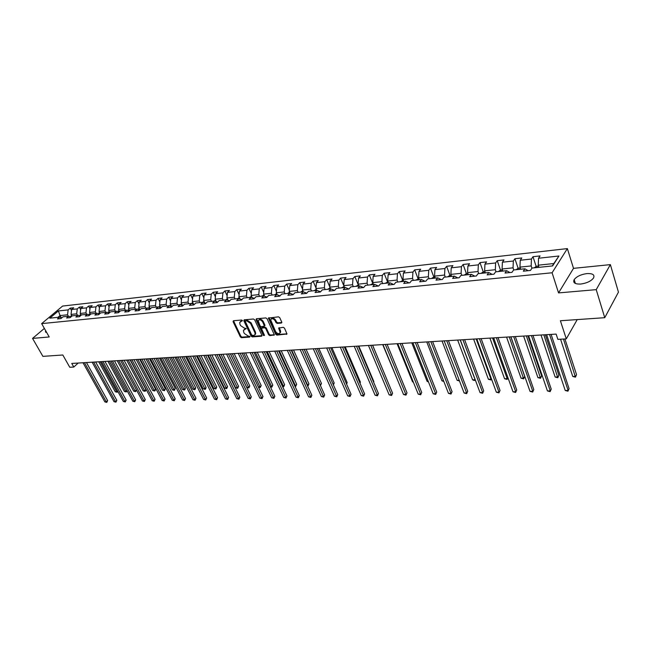 <?xml version="1.0" encoding="UTF-8"?>
<svg xmlns="http://www.w3.org/2000/svg" width="651" height="651" viewBox="0 0 651 651"><rect width="100%" height="100%" fill="white"/><g stroke="black" fill="none" stroke-linecap="round" stroke-linejoin="round"><path stroke-width="0.98" d="M242.441 320.585L241.619 320.032L233.432 320.74L233.074 321.659L240.349 336.901L241.513 337.682L249.691 337.088L249.951 336.453L248.064 335.981L244.312 333.458L243.702 332.189L243.45 330.399L246.208 328.552L244.32 328.08L240.553 325.557L239.95 324.271L239.698 322.448L242.441 320.585M586.86 273.591C580.895 274.453 576.664 276.463 574.174 279.621C572.758 282.77 574.947 284.243 580.725 284.039C586.689 283.209 590.953 281.216 593.5 278.05C594.941 274.82 592.727 273.33 586.86 273.591M45.733 330.83L45.44 331.554L46.693 332.515M281.338 323.059L281.761 322.115L279.727 317.647L278.506 316.834L268.399 318.07L275.699 334.297L276.911 335.102L287.01 333.979L284.503 328.137L283.283 327.323L278.661 328.063L280.158 332.604C278.962 334.297 277.44 333.947 275.609 331.554L270.645 319.771C271.858 318.095 273.379 318.453 275.202 320.853L275.991 322.587L277.212 323.401L281.338 323.059L281.85 322.497L277.741 322.815L277.212 323.401M44.366 328.421L32.55 338.406L42.893 356.366L62.822 354.998L69.771 367.27L73.791 367.042L71.756 363.429L556.133 334.093L557.866 339.358L566.289 338.878L577.234 319.592M596.226 289.646L610.369 264.623L573.507 268.35L558.558 292.909L596.226 289.646L604.746 317.696L560.397 320.748L566.289 338.878M558.558 292.909L552.089 272.769L41.648 323.62L62.602 306.068L567.363 248.592L552.089 272.769M32.55 338.406L49.216 336.966L41.648 323.62M254.647 319.804L253.451 319.006L244.198 319.812L243.832 320.74L251.091 336.111L252.262 336.901L261.507 336.225L261.897 335.314L254.647 319.804M256.421 318.746L265.86 317.932L267.065 318.738L274.372 334.923L269.839 335.623L268.643 334.817L265.722 328.519L264.518 327.722L261.385 328.316L264.509 335.387L263.395 335.468L256.038 319.69L256.421 318.746M610.369 264.623L618.45 292.136L604.746 317.696M536.172 266.422L532.99 256.714L531.444 259.025L520.247 260.254L521.809 257.959L514.908 258.724L513.33 261.01L502.393 262.215L503.996 259.936L497.25 260.685L495.631 262.955L484.946 264.127L486.582 261.873L479.982 262.605L478.339 264.851L467.898 265.999L469.558 263.761L463.113 264.477L461.437 266.707L451.224 267.83L452.917 265.616L446.61 266.316L444.91 268.521L434.925 269.62L436.634 267.423L430.474 268.106L428.749 270.295L418.975 271.369L420.717 269.197L414.687 269.864L412.937 272.037L403.376 273.086L405.142 270.922L399.234 271.581L397.46 273.729L388.102 274.763L389.892 272.623L384.114 273.257L382.316 275.397L373.161 276.398L374.968 274.274L369.312 274.909L367.498 277.025L358.53 278.01L360.353 275.902L354.819 276.52L352.98 278.612L344.2 279.58L346.047 277.489L340.619 278.099L338.764 280.174L330.163 281.118L332.026 279.051L326.712 279.645L324.841 281.704L316.419 282.632L318.29 280.581L313.082 281.159L311.202 283.201L302.943 284.113L304.831 282.07L299.729 282.64L297.832 284.666L289.736 285.561L291.64 283.543L286.635 284.096L284.723 286.106L276.789 286.977L278.709 284.975L273.802 285.52L271.882 287.522L264.094 288.377L266.031 286.383L261.214 286.92L259.277 288.906L251.652 289.736L253.589 287.766L248.869 288.295L246.924 290.256L239.438 291.078L241.391 289.125L236.761 289.638L234.808 291.591L227.459 292.397L229.429 290.452L224.88 290.956L222.911 292.893L215.709 293.682L217.678 291.762L213.219 292.258L211.25 294.179L204.17 294.952L206.155 293.04L201.777 293.528L199.792 295.432L192.851 296.197L194.836 294.301L190.54 294.781L188.554 296.669L181.735 297.417L183.728 295.538L179.513 296.002L177.511 297.881L170.822 298.614L172.824 296.75L168.682 297.206L166.672 299.069L160.105 299.785L162.107 297.938L158.038 298.386L156.028 300.233L149.575 300.941L151.585 299.11L147.59 299.55L145.572 301.38L139.233 302.08L141.251 300.257L137.32 300.689L135.302 302.512L129.069 303.195L131.095 301.389L127.23 301.812L125.212 303.618L119.084 304.294L121.11 302.495L117.318 302.918L115.284 304.709L109.27 305.368L111.297 303.586L107.57 304.001L105.535 305.783L99.619 306.426L101.654 304.66L97.992 305.067L95.949 306.833L90.139 307.467L92.173 305.71L88.569 306.108L86.526 307.866L80.805 308.493L82.848 306.751L79.308 307.142L77.266 308.883L71.634 309.502L73.677 307.768L70.194 308.151L68.152 309.884L58.387 310.958L49.785 318.176L59.55 317.159L57.467 318.933L60.958 318.575L63.041 316.801L68.672 316.215L66.589 317.997L70.137 317.631L72.22 315.849L77.949 315.247L75.866 317.045L79.471 316.671L81.554 314.872L87.38 314.27L85.297 316.077L88.975 315.702L91.05 313.888L96.975 313.269L94.9 315.092L98.635 314.71L100.71 312.887L106.74 312.26L104.665 314.091L108.465 313.701L110.54 311.862L116.675 311.227L114.609 313.074L118.474 312.675L120.541 310.82L126.79 310.177L124.723 312.032L128.662 311.634L130.729 309.762L137.076 309.103L135.017 310.983L139.029 310.568L141.088 308.688L147.557 308.013L145.499 309.909L149.584 309.485L151.642 307.589L158.226 306.906L156.175 308.81L160.333 308.387L162.384 306.475L169.089 305.775L167.047 307.695L171.278 307.264L173.321 305.335L180.156 304.627L178.114 306.564L182.435 306.116L184.469 304.18L191.427 303.456L189.4 305.409L193.795 304.953L195.821 303L202.917 302.259L200.89 304.229L205.374 303.765L207.392 301.795L214.618 301.047L212.608 303.024L217.174 302.56L219.184 300.575L226.548 299.802L224.546 301.804L229.201 301.323L231.203 299.322L238.714 298.54L236.72 300.559L241.464 300.07L243.458 298.052L251.115 297.255L249.13 299.281L253.971 298.785L255.949 296.75L263.761 295.936L261.792 297.987L266.723 297.483L268.692 295.424L276.659 294.594L274.698 296.661L279.735 296.148L281.696 294.073L289.825 293.227L287.872 295.31L293.015 294.781L294.96 292.698L303.252 291.835L301.323 293.935L306.564 293.398L308.493 291.29L316.964 290.411L315.043 292.527L320.398 291.982L322.31 289.85L330.952 288.954L329.056 291.095L334.516 290.533L336.412 288.385L345.242 287.465L343.362 289.622L348.944 289.052L345.242 287.465M532.99 256.714L540.053 255.924L538.523 258.244L558.932 256.006L552.626 265.917L532.038 268.057L530.459 270.45L523.306 271.182L524.901 268.798L513.615 269.97L511.995 272.338L505.013 273.054L506.641 270.694L495.623 271.841L493.971 274.185L487.151 274.885L488.811 272.549L478.046 273.664L476.361 275.991L469.697 276.675L471.389 274.356L460.867 275.454L459.158 277.757L452.64 278.425L454.365 276.13L444.08 277.196L442.338 279.474L435.975 280.133L437.724 277.855L427.666 278.905L425.9 281.167L419.675 281.802L421.457 279.548L411.619 280.573L409.829 282.811L403.742 283.437L405.54 281.199L395.922 282.2L394.107 284.422L388.151 285.032L389.973 282.819L380.558 283.795L378.727 286.001L372.901 286.595L374.74 284.406L365.528 285.358L363.673 287.539L357.969 288.124L359.832 285.952L350.816 286.888L348.944 289.052M520.678 269.237L519.962 267.113L531.175 265.933L531.932 268.22M528.124 270.686L524.901 268.798M531.175 265.933L531.444 259.025M519.962 267.113L520.247 260.254M502.816 271.093L502.092 268.993L513.045 267.846L513.761 269.953M509.928 272.549L506.641 270.694M513.045 267.846L513.33 261.01M502.092 268.993L502.393 262.215M485.361 272.907L484.629 270.832L495.33 269.709L496.054 271.793M492.148 274.372L488.811 272.549M495.33 269.709L495.631 262.955M484.629 270.832L484.946 264.127M468.297 274.681L467.564 272.631L478.021 271.532L478.754 273.591M474.782 276.154L471.389 274.356M478.021 271.532L478.339 264.851M467.564 272.631L467.898 265.999M451.615 276.415L450.874 274.388L461.095 273.314L461.836 275.349M457.799 277.896L454.365 276.13M461.095 273.314L461.437 266.707M450.874 274.388L451.224 267.83M435.307 278.107L434.559 276.114L444.56 275.056L445.3 277.066M441.207 279.596L437.724 277.855M444.56 275.056L444.91 268.521M434.559 276.114L434.925 269.62M419.35 279.767L418.593 277.79L428.374 276.765L429.131 278.75M424.973 281.256L421.457 279.548M428.374 276.765L428.749 270.295M418.593 277.79L418.975 271.369M403.742 281.387L402.977 279.442L412.547 278.433L413.312 280.394M409.105 282.884L405.54 281.199M412.547 278.433L412.937 272.037M402.977 279.442L403.376 273.086M388.468 282.973L387.703 281.045L397.061 280.06L397.826 282.005M393.57 284.479L389.973 282.819M397.061 280.06L397.46 273.729M387.703 281.045L388.102 274.763M373.511 284.528L372.746 282.624L381.909 281.655L382.682 283.576M378.377 286.033L374.74 284.406M381.909 281.655L382.316 275.397M372.746 282.624L373.161 276.398M358.872 286.049L358.099 284.17L367.074 283.218L367.848 285.122M363.502 287.563L359.832 285.952M367.074 283.218L367.498 277.025M358.099 284.17L358.53 278.01M344.542 287.539L343.761 285.675L352.549 284.747L353.33 286.627M352.549 284.747L352.98 278.612M343.761 285.675L344.2 279.58M330.496 289.003L329.715 287.156L338.325 286.253L339.106 288.108M338.325 286.253L338.764 280.174M329.715 287.156L330.163 281.118M330.952 288.954L334.622 290.411M316.744 290.427L315.955 288.605L324.385 287.718L325.175 289.557M324.385 287.718L324.841 281.704M315.955 288.605L316.419 282.632M316.964 290.411L320.552 291.811M306.767 293.178L303.252 291.835L302.471 290.029L310.739 289.158L311.528 290.973M310.739 289.158L311.202 283.201M302.471 290.029L302.943 284.113M290.11 293.332L289.256 291.42L297.352 290.566L298.15 292.364M297.352 290.566L297.832 284.666M289.256 291.42L289.736 285.561M289.825 293.227L293.267 294.512M277.212 294.797L276.301 292.787L284.243 291.949L285.04 293.723M284.243 291.949L284.723 286.106M276.301 292.787L276.789 286.977M276.659 294.594L280.036 295.831M264.558 296.221L263.598 294.122L271.386 293.3L272.183 295.066M271.386 293.3L271.882 287.522M263.598 294.122L264.094 288.377M263.761 295.936L267.065 297.125M252.157 297.621L251.14 295.432L258.781 294.634L259.578 296.376M258.781 294.634L259.277 288.906M251.14 295.432L251.652 289.736M251.115 297.255L254.354 298.394M239.983 298.98L238.925 296.726L246.42 295.936L247.217 297.653M246.42 295.936L246.924 290.256M238.925 296.726L239.438 291.078M238.714 298.54L241.887 299.639M228.045 300.314L226.939 297.987L234.287 297.214L235.092 298.915M234.287 297.214L234.808 291.591M226.939 297.987L227.459 292.397M226.548 299.802L229.657 300.86M216.327 301.616L215.18 299.224L222.39 298.467L223.195 300.152M222.39 298.467L222.911 292.893M215.18 299.224L215.709 293.682M214.618 301.047L217.67 302.064M204.829 302.894L203.641 300.436L210.712 299.696L211.526 301.364M210.712 299.696L211.25 294.179M203.641 300.436L204.17 294.952M202.917 302.259L205.903 303.244M193.542 304.139L192.314 301.633L199.255 300.9L200.069 302.56M199.255 300.9L199.792 295.432M192.314 301.633L192.851 296.197M191.427 303.456L194.364 304.408M182.459 305.36L181.19 302.805L188.009 302.088L188.823 303.724M188.009 302.088L188.554 296.669M181.19 302.805L181.735 297.417M180.156 304.627L183.037 305.547M171.579 306.556L170.269 303.952L176.966 303.252L177.78 304.871M176.966 303.252L177.511 297.881M170.269 303.952L170.822 298.614M169.089 305.775L171.913 306.662M160.887 307.728L159.544 305.083L166.119 304.391L166.933 306.003M166.119 304.391L166.672 299.069M159.544 305.083L160.105 299.785M158.226 306.906L161 307.76M150.34 308.786L149.014 306.198L155.475 305.514L156.281 307.109M155.475 305.514L156.028 300.233M149.014 306.198L149.575 300.941M147.557 308.013L150.275 308.843M139.932 309.738L138.663 307.288L145.01 306.613L145.824 308.2M145.01 306.613L145.572 301.38M138.663 307.288L139.233 302.08M137.076 309.103L139.753 309.909M129.712 310.682L128.499 308.354L134.733 307.703L135.546 309.266M134.733 307.703L135.302 302.512M128.499 308.354L129.069 303.195M126.79 310.177L129.411 310.95M119.67 311.609L118.506 309.412L124.634 308.761L125.448 310.315M124.634 308.761L125.212 303.618M118.506 309.412L119.084 304.294M116.675 311.227L119.255 311.975M109.799 312.521L108.684 310.446L114.714 309.811L115.528 311.341M114.714 309.811L115.284 304.709M108.684 310.446L109.27 305.368M106.74 312.26L109.27 312.985M100.091 313.424L99.033 311.463L104.957 310.836L105.771 312.358M104.957 310.836L105.535 305.783M99.033 311.463L99.619 306.426M96.975 313.269L99.465 313.977M90.554 314.319L89.545 312.464L95.371 311.845L96.185 313.359M95.371 311.845L95.949 306.833M89.545 312.464L90.139 307.467M87.38 314.27L89.822 314.954M81.18 315.198L80.219 313.44L85.94 312.838L86.754 314.335M85.94 312.838L86.526 307.866M80.219 313.44L80.805 308.493M77.949 315.247L80.35 315.914M71.96 316.069L71.04 314.409L76.672 313.815L77.485 315.296M76.672 313.815L77.266 308.883M71.04 314.409L71.634 309.502M68.672 316.215L71.032 316.866M61.21 317.615L60.071 315.564L67.558 314.775L68.371 316.248M67.558 314.775L68.152 309.884M57.996 317.322L60.071 315.564L58.387 310.958M59.55 317.159L61.869 317.794M573.507 268.35L567.363 248.592M73.791 367.042L78.185 363.038M552.308 265.95L553.838 263.541L538.263 265.185L538.963 267.333M553.838 263.541L558.932 256.006M538.263 265.185L538.523 258.244M71.512 310.551L70.194 308.151M80.675 309.648L79.308 307.142M89.984 308.737L88.569 306.108M99.465 307.809L97.992 305.067M109.099 306.865L107.57 304.001M118.897 305.921L117.318 302.918M128.874 304.953L127.23 301.812M139.021 303.984L137.32 300.689M149.356 302.992L147.59 299.55M159.869 301.999L158.038 298.386M170.578 300.982L168.682 297.206M181.474 299.956L179.513 296.002M192.582 298.923L190.54 294.781M203.885 297.873L201.777 293.528M215.408 296.815L213.219 292.258M227.15 295.741L224.88 290.956M239.112 294.651L236.761 289.638M251.31 293.56L248.869 288.295M263.745 292.445L261.214 286.92M276.423 291.331L273.802 285.52M289.353 290.2L286.635 284.096M302.544 289.068L299.729 282.64M316.004 287.921L313.082 281.159M329.74 286.765L326.712 279.645M343.761 285.602L340.619 278.099M358.294 284.959L354.819 276.52M372.771 283.437L369.312 274.909M387.548 281.891L384.114 273.257M402.652 280.312L399.234 271.581M418.072 278.693L414.687 269.864M433.835 277.041L430.474 268.106M449.939 275.357L446.61 266.316M466.409 273.632L463.113 264.477M484.93 271.687L483.262 271.866L479.982 262.605M500.489 270.092L497.25 260.685M518.123 268.277L514.908 258.724M242.481 320.691L240.374 321.553M244.117 329.504L246.249 328.641M233.522 320.731L240.886 336.331L242.05 337.112L249.984 336.534M244.271 319.804L251.62 335.534L252.8 336.323L261.987 335.656M245.622 320.943L245.362 321.586L251.734 335.094L253.695 335.566L255.168 334.386L254.907 332.653L250.554 323.392L246.753 320.845L245.622 320.943L246.168 320.373L245.533 320.959M255.029 334.744L255.697 333.817L255.444 332.075L254.907 332.653M246.168 320.373L247.299 320.276L251.099 322.823L255.444 332.075M274.38 334.744L270.368 335.037L269.839 335.623M261.718 327.958L262.394 327.355L265.055 327.144L266.251 327.941L269.172 334.24L270.368 335.037M256.478 318.746L264.518 335.42M262.67 321.944C260.896 319.6 259.407 319.226 258.203 320.821L260.099 325.923L261.295 326.721L264.436 326.118L262.67 321.944L263.207 321.374C261.637 319.177 260.18 318.713 258.829 319.983M264.631 325.907L264.892 325.004L264.355 325.573M263.207 321.374L264.892 325.004M271.28 318.876C272.663 317.582 274.144 318.046 275.731 320.276L276.529 322.009L277.741 322.815M280.06 332.921L280.687 332.026L280.475 330.643L279.946 331.221M279.173 327.648L280.475 330.643M268.92 317.664L276.227 333.719L277.432 334.524L287.018 333.825L286.505 334.411M71.651 315.515L70.487 316.712M98.757 361.793L115.251 391.756L116.708 391.707L100.205 361.704M117.766 391.316L117.147 392.244L115.251 391.756M117.147 392.244L116.708 391.707L117.538 390.893M84.459 362.664L106.316 401.854L104.86 401.895L83.002 362.753M86.453 362.542L107.627 400.577L106.316 401.854L106.78 402.391L104.86 401.895M107.627 400.577L106.78 402.391M80.822 314.539L79.625 315.719M81.106 315.06L80.765 315.556M107.895 361.24L124.39 391.454L125.871 391.406L109.376 361.15M127.026 390.624L126.302 391.943L124.39 391.454M126.302 391.943L125.871 391.406L126.896 390.388M90.139 313.546L88.918 314.702M90.424 314.075L89.976 314.832M117.188 360.678L133.683 391.145L135.18 391.088L118.685 360.589M136.441 389.908L135.611 391.642L133.683 391.145M135.611 391.642L135.18 391.088L136.417 389.868M93.638 362.102L115.496 401.634L114.015 401.667L92.157 362.192M95.632 361.989L116.806 400.341L115.496 401.634L115.951 402.163L114.015 401.667M116.806 400.341L115.951 402.163M102.972 361.541L124.829 401.398L123.324 401.439L101.466 361.63M104.957 361.419L126.139 400.096L124.829 401.398L125.277 401.944L123.324 401.439M126.139 400.096L125.277 401.944M99.619 312.537L98.374 313.668M126.628 360.109L143.122 390.828L144.652 390.771L145.922 389.493L130.086 359.897M99.904 313.074L99.391 313.961M145.922 389.493L145.58 390.812L145.067 391.324L144.652 390.771L128.157 360.011M145.067 391.324L143.122 390.828M109.254 311.512L108.001 312.618M136.23 359.523L152.716 390.502L154.271 390.454L155.54 389.16L139.713 359.311M109.547 312.057L109.018 312.911M155.54 389.16L155.19 390.494L154.678 391.007L154.271 390.454L137.784 359.433M154.678 391.007L152.716 390.502M119.06 310.462L117.782 311.552M145.995 358.937L162.473 390.177L164.052 390.128L165.321 388.826L149.494 358.725M119.361 311.023L118.816 311.853M165.321 388.826L164.451 390.69L164.052 390.128L147.574 358.839M164.451 390.69L162.473 390.177M112.46 360.963L134.318 401.162L132.788 401.203L110.922 361.061M114.446 360.841L135.62 399.852L134.318 401.162L134.757 401.708L132.788 401.203M135.62 399.852L134.757 401.708M122.103 360.377L143.961 400.926L142.406 400.967L120.549 360.475M124.089 360.263L145.263 399.6L143.961 400.926L144.392 401.48L142.406 400.967M145.263 399.6L144.392 401.48M131.917 359.783L153.774 400.682L152.188 400.723L130.338 359.881M133.903 359.669L155.068 399.348L153.774 400.682L154.189 401.236L152.188 400.723M155.068 399.348L154.189 401.236M141.902 359.181L163.743 400.438L162.132 400.479L140.291 359.279M143.887 359.059L165.037 399.096L163.743 400.438L164.15 401L162.132 400.479M165.037 399.096L164.15 401M152.057 358.563L173.882 400.186L172.246 400.227L150.422 358.668M154.035 358.449L175.176 398.827L173.882 400.186L174.289 400.747L172.246 400.227M175.176 398.827L174.289 400.747M162.392 357.944L184.2 399.934L182.54 399.974L160.724 358.042M164.369 357.822L185.486 398.567L184.2 399.934L184.591 400.503L182.54 399.974M185.486 398.567L184.591 400.503M172.914 357.301L194.698 399.673L193.005 399.714L171.213 357.407M174.883 357.187L195.984 398.29L194.698 399.673L195.08 400.243L193.005 399.714M195.984 398.29L195.08 400.243M183.623 356.658L205.382 399.405L203.657 399.445L181.889 356.756M185.584 356.536L206.66 398.013L205.382 399.405L205.749 399.991L203.657 399.445M206.66 398.013L205.749 399.991M194.519 355.991L216.254 399.136L214.496 399.177L192.761 356.097M196.48 355.877L217.524 397.737L216.254 399.136L216.604 399.722L214.496 399.177M217.524 397.737L216.604 399.722M205.618 355.324L227.313 398.86L225.531 398.908L203.828 355.43M207.571 355.202L228.582 397.452L227.313 398.86L227.655 399.454L225.531 398.908M228.582 397.452L227.655 399.454M216.921 354.64L238.575 398.583L236.761 398.632L215.099 354.746M218.866 354.518L239.837 397.159L238.575 398.583L238.909 399.185L236.761 398.632M239.837 397.159L238.909 399.185M228.436 353.941L250.041 398.298L248.194 398.347L226.572 354.054M230.373 353.827L251.294 396.866L250.041 398.298L250.358 398.908L248.194 398.347M251.294 396.866L250.358 398.908M240.162 353.233L261.718 398.013L259.83 398.062L238.266 353.347M242.091 353.111L262.963 396.565L261.718 398.013L262.027 398.624L259.83 398.062M262.963 396.565L262.027 398.624M252.108 352.508L273.615 397.72L271.695 397.769L250.179 352.622M254.036 352.386L274.852 396.256L273.615 397.72L273.9 398.331L271.695 397.769M274.852 396.256L273.9 398.331M264.29 351.768L285.724 397.419L283.771 397.468L262.32 351.89M266.202 351.654L286.961 395.938L285.724 397.419L286.001 398.038L283.771 397.468M286.961 395.938L286.001 398.038M276.699 351.019L298.068 397.11L296.075 397.159L274.698 351.141M278.604 350.897L299.289 395.621L298.068 397.11L298.329 397.745L296.075 397.159M299.289 395.621L298.329 397.745M289.353 350.246L310.649 396.801L308.615 396.85L287.311 350.376M291.241 350.132L311.862 395.295L310.649 396.801L310.893 397.435L308.615 396.85M311.862 395.295L310.893 397.435M302.251 349.465L323.466 396.483L321.399 396.532L300.168 349.595M304.131 349.351L324.67 394.97L323.466 396.483L323.693 397.126L321.399 396.532M324.67 394.97L323.693 397.126M315.409 348.667L336.534 396.158L334.419 396.215L313.286 348.798M317.281 348.562L337.731 394.628L336.534 396.158L336.746 396.809L334.419 396.215M337.731 394.628L336.746 396.809M129.044 309.396L127.742 310.454M155.923 358.335L172.393 389.851L173.996 389.794L175.257 388.484L159.446 358.115M129.337 309.966L128.784 310.763M175.257 388.484L174.387 390.364L173.996 389.794L157.526 358.237M174.387 390.364L172.393 389.851M139.192 308.314L137.882 309.347M166.021 357.725L182.475 389.51L184.111 389.453L185.364 388.134L169.569 357.505M139.501 308.899L138.923 309.656M139.631 309.868L139.77 309.42M185.364 388.134L184.99 389.501L184.485 390.03L184.111 389.453L167.657 357.619M184.485 390.03L182.475 389.51M149.527 307.207L148.2 308.208M176.291 357.098L192.729 389.168L194.389 389.111L195.65 387.776L179.863 356.878M149.844 307.809L149.25 308.533M149.958 308.745L150.104 308.314M195.65 387.776L195.267 389.16L194.763 389.689L194.389 389.111L177.959 357M194.763 389.689L192.729 389.168M160.048 306.076L158.714 307.052M186.747 356.463L203.161 388.818L204.853 388.761L206.107 387.418L190.344 356.252M160.366 306.702L159.764 307.378M160.471 307.606L160.618 307.199M206.107 387.418L205.716 388.81L205.211 389.347L204.853 388.761L188.44 356.366M205.211 389.347L203.161 388.818M170.757 304.937L169.415 305.88M197.383 355.82L213.772 388.468L215.497 388.411L216.742 387.052L201.004 355.601M171.083 305.579L170.464 306.206M216.742 387.052L215.847 388.997L215.497 388.411L199.1 355.715M215.847 388.997L213.772 388.468M181.662 303.765L180.311 304.676M208.206 355.169L224.571 388.102L226.32 388.045L227.565 386.678L211.852 354.941M182.003 304.44L181.36 305.01M227.565 386.678L226.662 388.639L226.32 388.045L209.956 355.055M226.662 388.639L224.571 388.102M192.769 302.577L191.41 303.456M219.224 354.502L235.564 387.736L237.338 387.679L238.575 386.295L222.894 354.274M193.119 303.276L192.468 303.789M238.575 386.295L237.664 388.281L221.006 354.388M237.664 388.281L235.564 387.736M204.089 301.356L202.664 302.292M230.438 353.818L246.745 387.361L248.552 387.304L249.781 385.913L234.132 353.599M203.779 302.544L204.447 302.097M249.781 385.913L248.869 387.906L232.252 353.713M248.869 387.906L246.745 387.361M215.611 300.119L214.114 301.096M258.357 386.979L259.969 386.922L261.189 385.522L245.582 352.899M215.986 300.892L215.31 301.275M261.189 385.522L260.27 387.532L243.71 353.013M260.27 387.532L258.423 387.101M227.354 298.858L225.791 299.883M270.263 386.58L271.589 386.531L272.81 385.115L257.235 352.199M227.744 299.672L227.077 299.981M272.81 385.115L271.882 387.15L255.371 352.305M271.882 387.15L270.401 386.881M239.324 297.572L237.688 298.646M282.379 386.173L283.429 386.141L284.633 384.708L269.107 351.475M239.731 298.435L239.08 298.671M284.633 384.708L283.698 386.759L267.252 351.589M283.698 386.759L282.607 386.653M251.522 296.254L249.805 297.385M294.732 385.758L295.481 385.734L296.677 384.293L281.199 350.743M251.953 297.181L251.343 297.328M296.677 384.293L295.733 386.368L279.352 350.856M295.733 386.368L295.025 386.393M263.964 294.919L262.166 296.107M307.313 385.343L308.948 383.87L293.52 349.994M264.428 296.181L263.858 295.977M308.948 383.87L307.996 385.962L291.681 350.108M276.642 293.552L274.763 294.797M320.146 384.912L321.448 383.439L306.076 349.237M277.098 294.757L276.667 294.602M321.448 383.439L320.487 385.547L304.253 349.351M289.581 292.153L287.612 293.455M333.149 384.302L334.183 383L318.876 348.464M334.183 383L333.41 384.887M302.796 290.769L300.721 292.096M346.356 383.577L347.154 382.552L331.92 347.675M347.154 382.552L346.609 384.155M316.28 289.361L314.091 290.704M359.832 382.821L360.385 382.096L345.225 346.869M360.385 382.096L360.011 383.236M330.041 287.921L327.738 289.288M373.568 382.031L373.869 381.632L358.791 346.047M373.869 381.632L373.666 382.251M344.078 286.448L341.661 287.84M387.581 381.209L372.624 345.209M358.416 284.943L355.869 286.367M382.715 344.591L398.502 382.292M328.828 347.862L349.856 395.832L347.707 395.881L326.664 347.992M330.684 347.748L351.044 394.286L349.856 395.832L350.051 396.483L347.707 395.881M351.044 394.286L350.051 396.483M342.524 347.032L363.445 395.491L361.248 395.548L340.31 347.162M344.363 346.918L364.617 393.936L363.445 395.491L363.616 396.158L361.248 395.548M364.617 393.936L363.616 396.158M356.496 346.186L377.303 395.149L375.066 395.206L354.234 346.316M358.319 346.072L378.467 393.578L377.303 395.149L377.458 395.824L375.066 395.206M378.467 393.578L377.458 395.824M370.753 345.315L391.438 394.799L389.152 394.856L368.45 345.461M372.567 345.209L392.586 393.212L391.576 395.474L389.152 394.856M392.586 393.212L391.576 395.474M373.064 283.413L370.386 284.853M397.094 343.72L412.531 381.82L413.214 381.803M413.369 382.186L412.531 381.82M388.02 281.842L385.205 283.315M411.766 342.833L427.089 381.34L428.228 381.299M428.488 381.95L427.089 381.34M403.295 280.239L400.349 281.745M426.739 341.93L441.956 380.843L443.559 380.786M443.836 381.486L441.956 380.843M418.91 278.604L415.81 280.133M442.029 341.002L457.116 380.33L459.224 380.265M459.492 380.973L457.116 380.33M434.868 276.935L433.664 277.057L431.621 278.49M457.653 340.058L472.602 379.818L475.116 379.728L460.184 339.903M475.36 380.086L474.115 380.493L472.602 379.818M475.124 380.461L475.181 379.623M451.184 275.227L449.825 275.365L447.782 276.813M473.611 339.09L488.413 379.289L490.984 379.199L476.198 338.935M491.489 378.955L490.96 379.94L488.413 379.289M490.96 379.94L491.359 378.597M467.866 273.477L466.352 273.632L464.301 275.096M489.91 338.097L504.566 378.752L507.186 378.662L492.555 337.942M507.935 377.678L507.137 379.403L504.566 378.752M507.137 379.403L507.878 377.515M483.262 271.866L481.195 273.339M506.568 337.088L521.06 378.198L523.738 378.109L524.722 376.433L510.848 336.836M524.722 376.433L523.664 378.858L509.277 336.925M523.664 378.858L521.06 378.198M385.319 344.436L405.866 394.441L403.53 394.506L382.959 344.582M387.109 344.33L406.997 392.838L405.98 395.124L403.53 394.506M406.997 392.838L405.98 395.124M400.178 343.533L420.587 394.083L418.211 394.14L397.777 343.679M401.952 343.427L421.71 392.455L420.676 394.775L418.211 394.14M421.71 392.455L420.676 394.775M415.362 342.613L435.617 393.709L433.184 393.765L412.905 342.768M417.12 342.507L436.723 392.073L435.682 394.408L433.184 393.765M436.723 392.073L435.682 394.408M430.872 341.677L450.964 393.326L448.482 393.391L428.366 341.832M432.606 341.572L452.054 391.674L451.005 394.034L448.482 393.391M452.054 391.674L451.005 394.034M446.716 340.717L466.629 392.944L464.098 393.001L444.153 340.872M448.433 340.611L467.703 391.267L466.653 393.66L464.098 393.001M467.703 391.267L466.653 393.66M462.91 339.732L482.635 392.545L480.047 392.61L460.298 339.895M464.602 339.635L483.693 390.852L482.627 393.269L480.047 392.61M483.693 390.852L482.627 393.269M479.47 338.732L498.992 392.138L496.347 392.203L476.792 338.894M481.138 338.634L500.033 390.437L498.959 392.87L496.347 392.203M500.033 390.437L498.959 392.87M496.396 337.706L515.706 391.723L513.004 391.796L493.661 337.877M498.039 337.609L516.723 389.998L515.641 392.463L513.004 391.796M516.723 389.998L515.641 392.463M502.393 269.856L500.546 270.051L498.479 271.54M523.599 336.062L537.921 377.637L540.655 377.539L541.624 375.855L527.912 335.802M541.624 375.855L540.55 378.304L526.366 335.892M540.55 378.304L537.921 377.637M513.712 336.657L532.787 391.3L530.028 391.373L510.913 336.827M515.323 336.559L533.787 389.558L532.697 392.057L530.028 391.373M533.787 389.558L532.697 392.057M520.263 267.984L518.237 268.196L516.162 269.701M541.014 335.005L555.148 377.059L557.948 376.962L558.892 375.253L545.359 334.744M558.892 375.253L557.809 377.735L543.845 334.834M557.809 377.735L555.148 377.059M531.428 335.582L550.258 390.869L547.434 390.942L528.563 335.761M533.006 335.493L551.234 389.111L550.136 391.633L547.434 390.942M551.234 389.111L550.136 391.633M538.548 266.072L536.351 266.3L534.259 267.821M560.56 339.204L572.758 376.473L575.622 376.376L576.542 374.65L564.93 338.959M576.542 374.65L575.451 377.157L563.449 339.041M575.451 377.157L572.758 376.473M549.55 334.492L568.12 390.429L565.231 390.502L546.62 334.663M551.104 334.394L569.072 388.647L567.965 391.194L565.231 390.502M569.072 388.647L567.965 391.194M241.667 320.764L241.122 321.325M245.427 328.706L244.882 329.276M242.05 337.112L241.513 337.682M240.886 336.331L240.349 336.901M233.619 321.098L233.074 321.659M261.987 335.696L261.507 336.225M252.8 336.323L252.262 336.901M251.62 335.534L251.091 336.111M244.369 320.17L243.832 320.74M251.099 322.823L250.554 323.392M247.299 320.276L246.753 320.845M274.388 334.777L273.884 335.322M269.172 334.24L268.643 334.817M266.251 327.941L265.722 328.519M265.055 327.144L264.518 327.722M262.394 327.355L261.857 327.933M263.932 334.891L263.395 335.468M256.575 319.112L256.038 319.69M276.529 322.009L275.991 322.587M275.731 320.276L275.202 320.853M279.271 328.006L278.742 328.584M277.432 334.524L276.911 335.102M276.227 333.719L275.699 334.297M269.018 318.038L268.481 318.616M71.805 315.792L71.073 315.865M80.976 314.832L80.195 314.913M90.31 313.863L89.464 313.953M99.798 312.879L98.895 312.968M109.449 311.87L108.489 311.975M109.498 312.789L109.262 312.342M119.271 310.852L118.246 310.958M119.336 311.902L119.035 311.324M129.256 309.811L128.174 309.925M129.313 310.926L128.988 310.299M139.428 308.753L138.272 308.875M139.395 309.803L139.111 309.249M149.771 307.679L148.55 307.801M149.649 308.655L149.404 308.183M160.309 306.58L159.015 306.719M171.026 305.465L169.659 305.612M181.946 304.334L180.506 304.481M193.07 303.171L191.549 303.333M204.398 301.999L202.795 302.162M215.937 300.795L214.252 300.974M227.695 299.574L225.921 299.753M239.682 298.329L237.818 298.516M251.896 297.051L249.943 297.255M264.347 295.757L262.296 295.969M277.049 294.439L274.901 294.659M289.996 293.088L287.75 293.324M303.211 291.713L300.852 291.965M316.687 290.313L314.221 290.574M330.448 288.881L327.868 289.15M344.493 287.425L341.791 287.701M358.823 285.927L355.999 286.228M373.462 284.406L370.517 284.715M388.419 282.851L385.335 283.177M403.693 281.265L400.471 281.598M419.301 279.637L415.94 279.987M435.259 277.977L431.743 278.343M451.574 276.284L447.904 276.667M468.248 274.551L464.423 274.95M485.312 272.777L481.317 273.192M502.767 270.954L498.601 271.394M520.629 269.099L516.284 269.555M538.922 267.195L534.381 267.667M575.37 283.462L574.174 279.621M45.904 332.368L45.44 331.554M255.697 333.817L255.168 334.386M264.973 325.541L264.436 326.118M280.687 332.026L280.158 332.604"/></g></svg>

